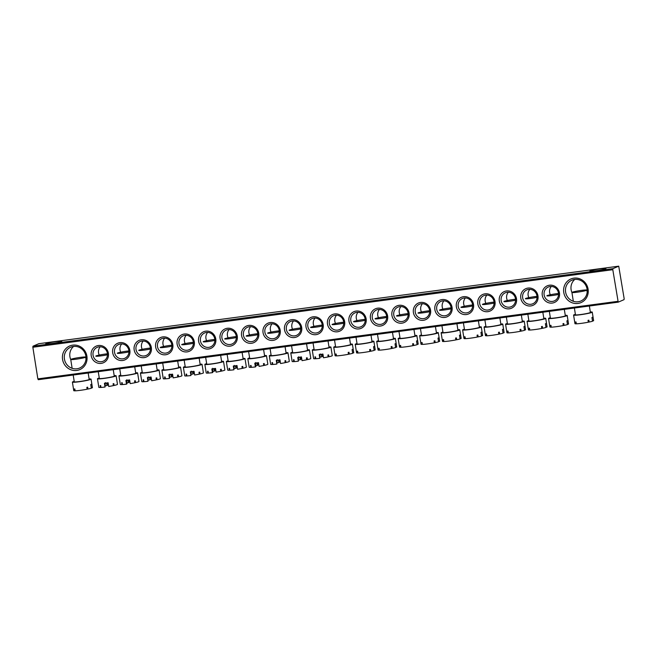 <?xml version="1.0" encoding="UTF-8"?>
<svg xmlns="http://www.w3.org/2000/svg" width="657" height="657" viewBox="0 0 657 657"><rect width="100%" height="100%" fill="white"/><g stroke="black" fill="none" stroke-linecap="round" stroke-linejoin="round"><path stroke-width="0.99" d="M590.224 270.84A8.122 0.632 171 0 1 599.332 268.959A8.122 0.632 171 0 1 605.935 268.598A8.122 0.632 171 0 1 605.623 268.787A8.122 0.632 171 0 1 597.139 270.577A8.122 0.632 171 0 1 589.929 271.127A8.122 0.632 171 0 1 590.224 270.84M46.072 343.595A8.122 0.632 171 0 1 55.18 341.706A8.122 0.632 171 0 1 61.783 341.344A8.122 0.632 171 0 1 61.471 341.533A8.122 0.632 171 0 1 52.987 343.332A8.122 0.632 171 0 1 45.776 343.882A8.122 0.632 171 0 1 46.072 343.595M70.751 359.56A11.333 10.799 66.8 0 1 69.913 356.694A11.333 10.799 66.8 0 1 73.609 346.428M62.563 359.428A12.844 12.237 66.8 0 1 72.73 345.147A12.844 12.237 66.8 0 1 86.905 356.168A12.844 12.237 66.8 0 1 76.738 370.449A12.844 12.237 66.8 0 1 62.563 359.428M85.895 356.176A11.333 10.799 -113.2 0 0 70.685 347.2A11.333 10.799 -113.2 0 0 64.419 359.05A11.333 10.799 -113.2 0 0 79.628 368.035A11.333 10.799 -113.2 0 0 85.895 356.176M563.755 292.414A12.844 12.237 66.8 0 1 573.922 278.141A12.844 12.237 66.8 0 1 588.097 289.162A12.844 12.237 66.8 0 1 577.93 303.444A12.844 12.237 66.8 0 1 563.755 292.414M587.087 289.17A11.333 10.799 -113.2 0 0 571.877 280.194A11.333 10.799 -113.2 0 0 565.611 292.045A11.333 10.799 -113.2 0 0 580.821 301.021A11.333 10.799 -113.2 0 0 587.087 289.17M571.943 292.554A11.333 10.799 66.8 0 1 571.105 289.688A11.333 10.799 66.8 0 1 574.801 279.422M550.32 294.763A7.555 7.202 66.8 0 1 551.322 286.46M542.271 295.289A9.067 8.64 66.8 0 1 549.449 285.212A9.067 8.64 66.8 0 1 559.46 292.989A9.067 8.64 66.8 0 1 552.282 303.066A9.067 8.64 66.8 0 1 542.271 295.289M558.45 292.997A7.555 7.202 -113.2 0 0 548.308 287.01A7.555 7.202 -113.2 0 0 544.127 294.919A7.555 7.202 -113.2 0 0 554.27 300.906A7.555 7.202 -113.2 0 0 558.45 292.997M528.836 297.637A7.555 7.202 66.8 0 1 529.846 289.335M520.796 298.163A9.067 8.64 66.8 0 1 527.973 288.078A9.067 8.64 66.8 0 1 537.976 295.864A9.067 8.64 66.8 0 1 530.799 305.94A9.067 8.64 66.8 0 1 520.796 298.163M536.966 295.872A7.555 7.202 -113.2 0 0 526.832 289.885A7.555 7.202 -113.2 0 0 522.652 297.785A7.555 7.202 -113.2 0 0 532.794 303.772A7.555 7.202 -113.2 0 0 536.966 295.872M507.36 300.512A7.555 7.202 66.8 0 1 508.362 292.201M499.312 301.029A9.067 8.64 66.8 0 1 506.49 290.952A9.067 8.64 66.8 0 1 516.501 298.738A9.067 8.64 66.8 0 1 509.323 308.815A9.067 8.64 66.8 0 1 499.312 301.029M515.49 298.746A7.555 7.202 -113.2 0 0 505.348 292.759A7.555 7.202 -113.2 0 0 501.168 300.66A7.555 7.202 -113.2 0 0 511.31 306.647A7.555 7.202 -113.2 0 0 515.49 298.746M485.876 303.378A7.555 7.202 66.8 0 1 486.886 295.075M477.836 303.904A9.067 8.64 66.8 0 1 485.014 293.827A9.067 8.64 66.8 0 1 495.017 301.604A9.067 8.64 66.8 0 1 487.839 311.681A9.067 8.64 66.8 0 1 477.836 303.904M494.007 301.612A7.555 7.202 -113.2 0 0 483.872 295.625A7.555 7.202 -113.2 0 0 479.692 303.534A7.555 7.202 -113.2 0 0 489.835 309.521A7.555 7.202 -113.2 0 0 494.007 301.612M464.4 306.252A7.555 7.202 66.8 0 1 465.402 297.95M456.352 306.778A9.067 8.64 66.8 0 1 463.53 296.693A9.067 8.64 66.8 0 1 473.541 304.478A9.067 8.64 66.8 0 1 466.363 314.555A9.067 8.64 66.8 0 1 456.352 306.778M472.531 304.487A7.555 7.202 -113.2 0 0 462.388 298.5A7.555 7.202 -113.2 0 0 458.208 306.4A7.555 7.202 -113.2 0 0 468.351 312.387A7.555 7.202 -113.2 0 0 472.531 304.487M442.917 309.127A7.555 7.202 66.8 0 1 443.927 300.824M434.877 309.644A9.067 8.64 66.8 0 1 442.054 299.567A9.067 8.64 66.8 0 1 452.057 307.353A9.067 8.64 66.8 0 1 444.879 317.43A9.067 8.64 66.8 0 1 434.877 309.644M451.047 307.361A7.555 7.202 -113.2 0 0 440.913 301.374A7.555 7.202 -113.2 0 0 436.733 309.275A7.555 7.202 -113.2 0 0 446.875 315.261A7.555 7.202 -113.2 0 0 451.047 307.361M421.441 311.993A7.555 7.202 66.8 0 1 422.443 303.69M413.401 312.518A9.067 8.64 66.8 0 1 420.57 302.442A9.067 8.64 66.8 0 1 430.581 310.219A9.067 8.64 66.8 0 1 423.404 320.304A9.067 8.64 66.8 0 1 413.401 312.518M429.571 310.235A7.555 7.202 -113.2 0 0 419.429 304.24A7.555 7.202 -113.2 0 0 415.249 312.149A7.555 7.202 -113.2 0 0 425.391 318.136A7.555 7.202 -113.2 0 0 429.571 310.235M399.957 314.867A7.555 7.202 66.8 0 1 400.967 306.564M391.917 315.393A9.067 8.64 66.8 0 1 399.095 305.308A9.067 8.64 66.8 0 1 409.097 313.093A9.067 8.64 66.8 0 1 401.92 323.17A9.067 8.64 66.8 0 1 391.917 315.393M408.096 313.102A7.555 7.202 -113.2 0 0 397.953 307.115A7.555 7.202 -113.2 0 0 393.773 315.015A7.555 7.202 -113.2 0 0 403.915 321.002A7.555 7.202 -113.2 0 0 408.096 313.102M378.481 317.742A7.555 7.202 66.8 0 1 379.483 309.439M370.441 318.259A9.067 8.64 66.8 0 1 377.619 308.182A9.067 8.64 66.8 0 1 387.622 315.968A9.067 8.64 66.8 0 1 380.444 326.044A9.067 8.64 66.8 0 1 370.441 318.259M386.612 315.976A7.555 7.202 -113.2 0 0 376.469 309.989A7.555 7.202 -113.2 0 0 372.289 317.889A7.555 7.202 -113.2 0 0 382.431 323.876A7.555 7.202 -113.2 0 0 386.612 315.976M356.997 320.608A7.555 7.202 66.8 0 1 358.008 312.305M348.957 321.133A9.067 8.64 66.8 0 1 356.135 311.057A9.067 8.64 66.8 0 1 366.138 318.834A9.067 8.64 66.8 0 1 358.96 328.919A9.067 8.64 66.8 0 1 348.957 321.133M365.136 318.85A7.555 7.202 -113.2 0 0 354.994 312.863A7.555 7.202 -113.2 0 0 350.813 320.764A7.555 7.202 -113.2 0 0 360.956 326.751A7.555 7.202 -113.2 0 0 365.136 318.85M335.522 323.482A7.555 7.202 66.8 0 1 336.524 315.179M327.482 324.008A9.067 8.64 66.8 0 1 334.659 313.931A9.067 8.64 66.8 0 1 344.662 321.708A9.067 8.64 66.8 0 1 337.484 331.785A9.067 8.64 66.8 0 1 327.482 324.008M343.652 321.716A7.555 7.202 -113.2 0 0 333.51 315.73A7.555 7.202 -113.2 0 0 329.329 323.63A7.555 7.202 -113.2 0 0 339.472 329.617A7.555 7.202 -113.2 0 0 343.652 321.716M99.248 355.076A7.555 7.202 66.8 0 1 100.25 346.765M91.2 355.593A9.067 8.64 66.8 0 1 98.378 345.516A9.067 8.64 66.8 0 1 108.389 353.302A9.067 8.64 66.8 0 1 101.211 363.378A9.067 8.64 66.8 0 1 91.2 355.593M107.378 353.31A7.555 7.202 -113.2 0 0 97.236 347.323A7.555 7.202 -113.2 0 0 93.056 355.223A7.555 7.202 -113.2 0 0 103.198 361.21A7.555 7.202 -113.2 0 0 107.378 353.31M120.724 352.201A7.555 7.202 66.8 0 1 121.734 343.898M112.684 352.727A9.067 8.64 66.8 0 1 119.861 342.642A9.067 8.64 66.8 0 1 129.864 350.427A9.067 8.64 66.8 0 1 122.687 360.504A9.067 8.64 66.8 0 1 112.684 352.727M128.854 350.436A7.555 7.202 -113.2 0 0 118.712 344.449A7.555 7.202 -113.2 0 0 114.54 352.349A7.555 7.202 -113.2 0 0 124.674 358.336A7.555 7.202 -113.2 0 0 128.854 350.436M142.199 349.327A7.555 7.202 66.8 0 1 143.21 341.024M134.159 349.853A9.067 8.64 66.8 0 1 141.337 339.776A9.067 8.64 66.8 0 1 151.348 347.553A9.067 8.64 66.8 0 1 144.17 357.63A9.067 8.64 66.8 0 1 134.159 349.853M150.338 347.561A7.555 7.202 -113.2 0 0 140.196 341.574A7.555 7.202 -113.2 0 0 136.015 349.483A7.555 7.202 -113.2 0 0 146.158 355.47A7.555 7.202 -113.2 0 0 150.338 347.561M163.683 346.461A7.555 7.202 66.8 0 1 164.693 338.15M155.643 346.978A9.067 8.64 66.8 0 1 162.821 336.901A9.067 8.64 66.8 0 1 172.824 344.687A9.067 8.64 66.8 0 1 165.646 354.764A9.067 8.64 66.8 0 1 155.643 346.978M171.814 344.695A7.555 7.202 -113.2 0 0 161.671 338.708A7.555 7.202 -113.2 0 0 157.499 346.609A7.555 7.202 -113.2 0 0 167.634 352.595A7.555 7.202 -113.2 0 0 171.814 344.695M185.159 343.586A7.555 7.202 66.8 0 1 186.169 335.284M177.119 344.112A9.067 8.64 66.8 0 1 184.297 334.027A9.067 8.64 66.8 0 1 194.308 341.812A9.067 8.64 66.8 0 1 187.13 351.889A9.067 8.64 66.8 0 1 177.119 344.112M193.298 341.821A7.555 7.202 -113.2 0 0 183.155 335.834A7.555 7.202 -113.2 0 0 178.975 343.734A7.555 7.202 -113.2 0 0 189.117 349.721A7.555 7.202 -113.2 0 0 193.298 341.821M206.643 340.712A7.555 7.202 66.8 0 1 207.653 332.409M198.603 341.238A9.067 8.64 66.8 0 1 205.781 331.161A9.067 8.64 66.8 0 1 215.783 338.938A9.067 8.64 66.8 0 1 208.606 349.015A9.067 8.64 66.8 0 1 198.603 341.238M214.773 338.946A7.555 7.202 -113.2 0 0 204.631 332.959A7.555 7.202 -113.2 0 0 200.451 340.86A7.555 7.202 -113.2 0 0 210.593 346.855A7.555 7.202 -113.2 0 0 214.773 338.946M228.119 337.846A7.555 7.202 66.8 0 1 229.129 329.535M220.079 338.363A9.067 8.64 66.8 0 1 227.256 328.286A9.067 8.64 66.8 0 1 237.267 336.064A9.067 8.64 66.8 0 1 230.09 346.149A9.067 8.64 66.8 0 1 220.079 338.363M236.257 336.08A7.555 7.202 -113.2 0 0 226.115 330.093A7.555 7.202 -113.2 0 0 221.935 337.994A7.555 7.202 -113.2 0 0 232.077 343.981A7.555 7.202 -113.2 0 0 236.257 336.08M249.603 334.971A7.555 7.202 66.8 0 1 250.613 326.669M241.562 335.497A9.067 8.64 66.8 0 1 248.74 325.412A9.067 8.64 66.8 0 1 258.743 333.198A9.067 8.64 66.8 0 1 251.565 343.274A9.067 8.64 66.8 0 1 241.562 335.497M257.733 333.206A7.555 7.202 -113.2 0 0 247.59 327.219A7.555 7.202 -113.2 0 0 243.41 335.119A7.555 7.202 -113.2 0 0 253.553 341.106A7.555 7.202 -113.2 0 0 257.733 333.206M271.078 332.097A7.555 7.202 66.8 0 1 272.088 323.794M263.038 332.623A9.067 8.64 66.8 0 1 270.216 322.546A9.067 8.64 66.8 0 1 280.227 330.323A9.067 8.64 66.8 0 1 273.049 340.4A9.067 8.64 66.8 0 1 263.038 332.623M279.217 330.331A7.555 7.202 -113.2 0 0 269.074 324.344A7.555 7.202 -113.2 0 0 264.894 332.245A7.555 7.202 -113.2 0 0 275.037 338.232A7.555 7.202 -113.2 0 0 279.217 330.331M292.562 329.231A7.555 7.202 66.8 0 1 293.564 320.92M284.522 329.748A9.067 8.64 66.8 0 1 291.7 319.672A9.067 8.64 66.8 0 1 301.703 327.449A9.067 8.64 66.8 0 1 294.525 337.534A9.067 8.64 66.8 0 1 284.522 329.748M300.692 327.465A7.555 7.202 -113.2 0 0 290.55 321.478A7.555 7.202 -113.2 0 0 286.37 329.379A7.555 7.202 -113.2 0 0 296.512 335.366A7.555 7.202 -113.2 0 0 300.692 327.465M314.038 326.357A7.555 7.202 66.8 0 1 315.048 318.054M305.998 326.874A9.067 8.64 66.8 0 1 313.175 316.797A9.067 8.64 66.8 0 1 323.178 324.583A9.067 8.64 66.8 0 1 316.009 334.659A9.067 8.64 66.8 0 1 305.998 326.874M322.176 324.591A7.555 7.202 -113.2 0 0 312.034 318.604A7.555 7.202 -113.2 0 0 307.854 326.504A7.555 7.202 -113.2 0 0 317.996 332.491A7.555 7.202 -113.2 0 0 322.176 324.591M618.221 302.154L624.035 299.658L624.15 298.615L618.73 266.175L612.915 268.664L612.8 269.707L618.221 302.154L38.27 379.697L37.86 378.875L617.81 301.341M612.8 269.707L32.85 347.249L37.86 378.875M618.73 266.175L38.779 343.71L32.965 346.206L612.915 268.664M32.85 347.249L32.965 346.206M343.742 323.187A7.555 0.591 171 0 1 337.419 324.262A7.555 0.591 171 0 1 332.072 324.542A7.555 0.591 171 0 1 341.648 322.447A7.555 0.591 171 0 1 343.718 322.201M349.516 338.076L350.534 344.498A7.555 0.591 171 0 1 340.958 346.592A7.555 0.591 171 0 1 335.604 346.863L334.528 340.08M350.468 344.063A9.444 0.739 171 0 1 352.398 344.202A9.444 0.739 171 0 1 340.433 346.814A9.444 0.739 171 0 1 333.74 347.159A9.444 0.739 171 0 1 335.538 346.428M352.398 344.202L353.753 352.76A9.444 0.739 171 0 1 353.721 352.842L353.137 349.122A9.444 0.739 -9 0 1 352.078 349.573L352.669 353.294A9.444 0.739 171 0 1 349.294 354.115L348.998 352.251A9.444 0.739 171 0 1 348.177 352.415L348.473 354.279A9.444 0.739 171 0 1 341.788 355.371A9.444 0.739 171 0 1 336.466 355.88L336.17 354.024A9.444 0.739 171 0 1 335.719 354.024L336.014 355.889L336.45 355.798M353.721 352.842L352.62 352.99M348.448 354.123L349.294 354.115M336.014 355.889A9.444 0.739 171 0 1 335.095 355.716L333.74 347.159M310.662 327.309A7.555 0.591 171 0 1 322.234 325.075M328.04 340.95L329.058 347.372A7.555 0.591 171 0 1 328.985 347.471A7.555 0.591 171 0 1 321.109 349.228A7.555 0.591 171 0 1 314.128 349.738L313.052 342.954M328.985 346.937A9.444 0.739 171 0 1 330.923 347.077A9.444 0.739 171 0 1 330.832 347.208A9.444 0.739 171 0 1 320.994 349.393A9.444 0.739 171 0 1 312.264 350.033A9.444 0.739 171 0 1 312.354 349.902A9.444 0.739 171 0 1 314.054 349.294M330.923 347.077L332.278 355.634A9.444 0.739 171 0 1 332.187 355.766A9.444 0.739 171 0 1 328.919 356.751L328.155 356.784M322.02 354.189L322.382 356.455L321.955 356.759A6.48 0.509 171 0 0 320.214 357.08M328.919 356.751L328.623 354.887A9.444 0.739 171 0 1 327.876 355.051L328.172 356.907A9.444 0.739 171 0 1 323.515 357.769L322.924 354.049A9.444 0.739 171 0 1 319.228 354.591L319.819 358.311L320.148 353.926M319.819 358.311A9.444 0.739 171 0 1 315.779 358.722L315.483 356.858A9.444 0.739 171 0 1 314.925 356.891L315.212 358.747L315.762 358.632M315.212 358.747A9.444 0.739 171 0 1 313.619 358.591L312.264 350.033M321.183 354.32L321.955 356.759M322.267 326.061A7.555 0.591 171 0 1 314.613 327.301A7.555 0.591 171 0 1 310.589 327.408M80.31 357.392A7.555 0.591 171 0 1 85.665 357.112A7.555 0.591 171 0 1 76.089 359.207A7.555 0.591 171 0 1 70.734 359.478A7.555 0.591 171 0 1 80.31 357.392M88.186 373.02L89.196 379.442A7.555 0.591 171 0 1 79.62 381.528A7.555 0.591 171 0 1 74.274 381.807L73.198 375.024M89.13 378.999A9.444 0.739 171 0 1 91.068 379.146A9.444 0.739 171 0 1 79.095 381.758A9.444 0.739 171 0 1 72.401 382.103A9.444 0.739 171 0 1 74.2 381.364M91.068 379.146L92.423 387.704A9.444 0.739 171 0 1 92.391 387.778L91.799 384.058A9.444 0.739 -9 0 1 90.74 384.517L91.331 388.238A9.444 0.739 171 0 1 87.956 389.051L87.66 387.195A9.444 0.739 171 0 1 86.839 387.359L87.135 389.215A9.444 0.739 171 0 1 80.45 390.315A9.444 0.739 171 0 1 75.128 390.825L74.832 388.96A9.444 0.739 171 0 1 74.389 388.969L74.684 390.825L75.112 390.743M92.391 387.778L91.282 387.926M87.11 389.059L87.956 389.051M74.684 390.825A9.444 0.739 171 0 1 73.756 390.66L72.401 382.103M581.502 290.378A7.555 0.591 171 0 1 586.857 290.107A7.555 0.591 171 0 1 577.281 292.193A7.555 0.591 171 0 1 571.927 292.472A7.555 0.591 171 0 1 581.502 290.378M589.378 306.014L590.388 312.428A7.555 0.591 171 0 1 580.813 314.522A7.555 0.591 171 0 1 575.458 314.793L574.39 308.018M590.323 311.993A9.444 0.739 171 0 1 592.261 312.132A9.444 0.739 171 0 1 580.287 314.744A9.444 0.739 171 0 1 573.594 315.089A9.444 0.739 171 0 1 575.392 314.358M592.261 312.132L593.616 320.69A9.444 0.739 171 0 1 593.583 320.772L592.992 317.052A9.444 0.739 -9 0 1 591.932 317.503L592.524 321.224A9.444 0.739 171 0 1 589.148 322.045L588.853 320.181A9.444 0.739 171 0 1 588.031 320.353L588.327 322.209A9.444 0.739 171 0 1 581.642 323.31A9.444 0.739 171 0 1 576.32 323.819L576.025 321.955A9.444 0.739 171 0 1 575.581 321.963L575.877 323.819L576.304 323.737M593.583 320.772L592.474 320.92M588.302 322.053L589.148 322.045M575.877 323.819A9.444 0.739 171 0 1 574.949 323.646L573.594 315.089M365.226 320.32A7.555 0.591 171 0 1 358.903 321.396A7.555 0.591 171 0 1 353.548 321.667A7.555 0.591 171 0 1 363.124 319.581A7.555 0.591 171 0 1 365.193 319.327M371 335.21L372.018 341.632A7.555 0.591 171 0 1 362.434 343.718A7.555 0.591 171 0 1 357.088 343.989L356.012 337.213M371.944 341.188A9.444 0.739 171 0 1 373.882 341.336A9.444 0.739 171 0 1 361.908 343.948A9.444 0.739 171 0 1 355.215 344.284A9.444 0.739 171 0 1 357.014 343.554M373.882 341.336L375.237 349.894A9.444 0.739 171 0 1 375.204 349.967L374.613 346.247A9.444 0.739 -9 0 1 373.554 346.699L374.145 350.419A9.444 0.739 171 0 1 370.77 351.24L370.474 349.384A9.444 0.739 171 0 1 369.653 349.549L369.948 351.405A9.444 0.739 171 0 1 363.264 352.505A9.444 0.739 171 0 1 357.942 353.014L357.646 351.15A9.444 0.739 171 0 1 357.203 351.158L357.498 353.014L357.925 352.932M375.204 349.967L374.096 350.115M369.924 351.249L370.77 351.24M357.498 353.014A9.444 0.739 171 0 1 356.579 352.85L355.215 344.284M289.187 330.184A7.555 0.591 171 0 1 300.758 327.95M306.556 343.825L307.575 350.247A7.555 0.591 171 0 1 307.501 350.345A7.555 0.591 171 0 1 299.633 352.103A7.555 0.591 171 0 1 292.644 352.612L291.568 345.828M307.509 349.803A9.444 0.739 171 0 1 309.439 349.951A9.444 0.739 171 0 1 309.348 350.074A9.444 0.739 171 0 1 299.51 352.267A9.444 0.739 171 0 1 290.78 352.899A9.444 0.739 171 0 1 290.87 352.776A9.444 0.739 171 0 1 292.579 352.168M309.439 349.951L310.794 358.508A9.444 0.739 171 0 1 310.704 358.632A9.444 0.739 171 0 1 307.443 359.617L306.671 359.658M300.545 357.063L300.898 359.322L300.479 359.634A6.48 0.509 171 0 0 298.73 359.946M307.443 359.617L307.148 357.761A9.444 0.739 171 0 1 306.4 357.917L306.696 359.781A9.444 0.739 171 0 1 302.031 360.644L301.44 356.923A9.444 0.739 171 0 1 297.744 357.457L298.335 361.186L298.664 356.8M298.335 361.186A9.444 0.739 171 0 1 294.295 361.588L293.999 359.732A9.444 0.739 171 0 1 293.441 359.757L293.736 361.621L294.287 361.498M293.736 361.621A9.444 0.739 171 0 1 292.135 361.465L290.78 352.899M299.699 357.194L300.479 359.634M300.783 328.935A7.555 0.591 171 0 1 293.129 330.175A7.555 0.591 171 0 1 289.113 330.282M386.702 317.446A7.555 0.591 171 0 1 380.378 318.522A7.555 0.591 171 0 1 375.032 318.793A7.555 0.591 171 0 1 384.608 316.707A7.555 0.591 171 0 1 386.669 316.46M392.475 332.335L393.494 338.757A7.555 0.591 171 0 1 383.918 340.843A7.555 0.591 171 0 1 378.563 341.123L377.488 334.339M393.428 338.314A9.444 0.739 171 0 1 395.358 338.462A9.444 0.739 171 0 1 383.392 341.073A9.444 0.739 171 0 1 376.699 341.418A9.444 0.739 171 0 1 378.498 340.679M395.358 338.462L396.713 347.019A9.444 0.739 171 0 1 396.68 347.093L396.097 343.373A9.444 0.739 -9 0 1 395.038 343.833L395.629 347.553A9.444 0.739 171 0 1 392.254 348.366L391.958 346.51A9.444 0.739 171 0 1 391.137 346.674L391.432 348.538A9.444 0.739 171 0 1 384.747 349.631A9.444 0.739 171 0 1 379.426 350.14L379.13 348.276A9.444 0.739 171 0 1 378.678 348.284L378.974 350.148L379.409 350.058M396.68 347.093L395.58 347.241M391.408 348.374L392.254 348.366M378.974 350.148A9.444 0.739 171 0 1 378.054 349.976L376.699 341.418M267.703 333.05A7.555 0.591 171 0 1 279.274 330.816M285.081 346.699L286.099 353.113A7.555 0.591 171 0 1 286.025 353.22A7.555 0.591 171 0 1 278.149 354.969A7.555 0.591 171 0 1 271.169 355.478L270.093 348.703M286.025 352.678A9.444 0.739 171 0 1 287.963 352.817A9.444 0.739 171 0 1 287.873 352.949A9.444 0.739 171 0 1 278.034 355.141A9.444 0.739 171 0 1 269.304 355.774A9.444 0.739 171 0 1 269.395 355.642A9.444 0.739 171 0 1 271.095 355.043M287.963 352.817L289.318 361.375A9.444 0.739 171 0 1 289.228 361.506A9.444 0.739 171 0 1 285.959 362.492L285.195 362.533M279.061 359.937L279.422 362.196L278.995 362.5A6.48 0.509 171 0 0 277.254 362.82M285.959 362.492L285.664 360.627A9.444 0.739 171 0 1 284.916 360.792L285.212 362.656A9.444 0.739 171 0 1 280.555 363.518L279.964 359.79A9.444 0.739 171 0 1 276.269 360.332L276.86 364.052L277.188 359.666M276.86 364.052A9.444 0.739 171 0 1 272.819 364.463L272.524 362.607A9.444 0.739 171 0 1 271.965 362.631L272.261 364.495L272.803 364.372M272.261 364.495A9.444 0.739 171 0 1 270.659 364.331L269.304 355.774M278.223 360.061L278.995 362.5M279.307 331.801A7.555 0.591 171 0 1 271.653 333.05A7.555 0.591 171 0 1 267.629 333.156M408.186 314.572A7.555 0.591 171 0 1 401.862 315.647A7.555 0.591 171 0 1 396.508 315.927A7.555 0.591 171 0 1 406.083 313.832A7.555 0.591 171 0 1 408.153 313.586M413.959 329.461L414.978 335.883A7.555 0.591 171 0 1 405.394 337.977A7.555 0.591 171 0 1 400.047 338.248L398.971 331.465M414.904 335.448A9.444 0.739 171 0 1 416.842 335.587A9.444 0.739 171 0 1 404.868 338.199A9.444 0.739 171 0 1 398.175 338.544A9.444 0.739 171 0 1 399.973 337.813M416.842 335.587L418.197 344.145A9.444 0.739 171 0 1 418.164 344.227L417.573 340.507A9.444 0.739 -9 0 1 416.513 340.958L417.105 344.679A9.444 0.739 171 0 1 413.729 345.5L413.434 343.636A9.444 0.739 171 0 1 412.612 343.8L412.908 345.664A9.444 0.739 171 0 1 406.223 346.756A9.444 0.739 171 0 1 400.901 347.266L400.606 345.41A9.444 0.739 171 0 1 400.162 345.41L400.458 347.274L400.885 347.183M418.164 344.227L417.055 344.375M412.883 345.508L413.729 345.5M400.458 347.274A9.444 0.739 171 0 1 399.538 347.101L398.175 338.544M246.227 335.924A7.555 0.591 171 0 1 257.799 333.69M263.597 349.565L264.615 355.987A7.555 0.591 171 0 1 264.541 356.094A7.555 0.591 171 0 1 256.673 357.843A7.555 0.591 171 0 1 249.685 358.352L248.617 351.569M264.549 355.552A9.444 0.739 171 0 1 266.479 355.692A9.444 0.739 171 0 1 266.389 355.823A9.444 0.739 171 0 1 256.55 358.008A9.444 0.739 171 0 1 247.82 358.648A9.444 0.739 171 0 1 247.911 358.517A9.444 0.739 171 0 1 249.619 357.909M266.479 355.692L267.834 364.249A9.444 0.739 171 0 1 267.744 364.38A9.444 0.739 171 0 1 264.484 365.366L263.712 365.399M257.585 362.804L257.946 365.07L257.519 365.374A6.48 0.509 171 0 0 255.77 365.694M264.484 365.366L264.188 363.502A9.444 0.739 171 0 1 263.441 363.666L263.736 365.522A9.444 0.739 171 0 1 259.072 366.384L258.48 362.664A9.444 0.739 171 0 1 254.785 363.206L255.376 366.926L255.803 366.622L255.704 362.541M255.376 366.926A9.444 0.739 171 0 1 251.335 367.337L251.04 365.473A9.444 0.739 171 0 1 250.481 365.506L250.777 367.362L251.327 367.247M250.777 367.362A9.444 0.739 171 0 1 249.175 367.206L247.82 358.648M256.739 362.935L257.519 365.374M257.823 334.676A7.555 0.591 171 0 1 250.169 335.916A7.555 0.591 171 0 1 246.153 336.023M429.662 311.705A7.555 0.591 171 0 1 423.338 312.773A7.555 0.591 171 0 1 417.992 313.052A7.555 0.591 171 0 1 427.567 310.966A7.555 0.591 171 0 1 429.629 310.712M435.435 326.595L436.453 333.009A7.555 0.591 171 0 1 426.878 335.103A7.555 0.591 171 0 1 421.523 335.374L420.447 328.599M436.388 332.573A9.444 0.739 171 0 1 438.318 332.713A9.444 0.739 171 0 1 426.344 335.333A9.444 0.739 171 0 1 419.659 335.67A9.444 0.739 171 0 1 421.457 334.939M438.318 332.713L439.673 341.279A9.444 0.739 171 0 1 439.64 341.353L439.057 337.632A9.444 0.739 -9 0 1 437.997 338.084L438.589 341.804A9.444 0.739 171 0 1 435.213 342.625L434.918 340.769A9.444 0.739 171 0 1 434.096 340.934L434.392 342.79A9.444 0.739 171 0 1 427.707 343.89A9.444 0.739 171 0 1 422.385 344.399L422.09 342.535A9.444 0.739 171 0 1 421.638 342.543L421.934 344.399L422.369 344.317M439.64 341.353L438.539 341.5M434.367 342.634L435.213 342.625M421.934 344.399A9.444 0.739 171 0 1 421.014 344.227L419.659 335.67M224.743 338.798A7.555 0.591 171 0 1 236.315 336.565M242.121 352.439L243.139 358.862A7.555 0.591 171 0 1 243.065 358.96A7.555 0.591 171 0 1 235.19 360.718A7.555 0.591 171 0 1 228.209 361.227L227.133 354.443M243.065 358.418A9.444 0.739 171 0 1 245.004 358.566A9.444 0.739 171 0 1 244.913 358.689A9.444 0.739 171 0 1 235.075 360.882A9.444 0.739 171 0 1 226.345 361.522A9.444 0.739 171 0 1 226.435 361.391A9.444 0.739 171 0 1 228.135 360.783M245.004 358.566L246.359 367.123A9.444 0.739 171 0 1 246.268 367.247A9.444 0.739 171 0 1 243 368.232L242.236 368.273M236.101 365.678L236.463 367.936L236.035 368.248A6.48 0.509 171 0 0 234.294 368.569M243 368.232L242.704 366.376A9.444 0.739 171 0 1 241.957 366.54L242.252 368.396A9.444 0.739 171 0 1 237.596 369.259L237.005 365.538A9.444 0.739 171 0 1 233.309 366.08L233.9 369.801L234.229 365.415M233.9 369.801A9.444 0.739 171 0 1 229.86 370.203L229.564 368.347A9.444 0.739 171 0 1 229.006 368.372L229.301 370.236L229.843 370.113M229.301 370.236A9.444 0.739 171 0 1 227.7 370.08L226.345 361.522M235.263 365.809L236.035 368.248M236.348 337.55A7.555 0.591 171 0 1 228.693 338.79A7.555 0.591 171 0 1 224.669 338.897M451.145 308.831A7.555 0.591 171 0 1 444.822 309.907A7.555 0.591 171 0 1 439.467 310.178A7.555 0.591 171 0 1 449.043 308.092A7.555 0.591 171 0 1 451.113 307.846M456.919 323.72L457.937 330.143A7.555 0.591 171 0 1 448.353 332.228A7.555 0.591 171 0 1 443.007 332.508L441.931 325.724M457.863 329.699A9.444 0.739 171 0 1 459.801 329.847A9.444 0.739 171 0 1 447.828 332.458A9.444 0.739 171 0 1 441.134 332.803A9.444 0.739 171 0 1 442.933 332.064M459.801 329.847L461.157 338.404A9.444 0.739 171 0 1 461.124 338.478L460.532 334.758A9.444 0.739 -9 0 1 459.473 335.218L460.064 338.938A9.444 0.739 171 0 1 456.689 339.751L456.393 337.895A9.444 0.739 171 0 1 455.572 338.059L455.868 339.915A9.444 0.739 171 0 1 449.183 341.016A9.444 0.739 171 0 1 443.861 341.525L443.565 339.661A9.444 0.739 171 0 1 443.122 339.669L443.418 341.533L443.845 341.443M461.124 338.478L460.015 338.626M455.843 339.759L456.689 339.751M443.418 341.533A9.444 0.739 171 0 1 442.489 341.361L441.134 332.803M203.268 341.665A7.555 0.591 171 0 1 214.839 339.431M220.637 355.314L221.655 361.728A7.555 0.591 171 0 1 221.581 361.835A7.555 0.591 171 0 1 213.714 363.584A7.555 0.591 171 0 1 206.725 364.093L205.657 357.318M221.59 361.293A9.444 0.739 171 0 1 223.52 361.432A9.444 0.739 171 0 1 223.429 361.564A9.444 0.739 171 0 1 213.591 363.756A9.444 0.739 171 0 1 204.861 364.389A9.444 0.739 171 0 1 204.951 364.265A9.444 0.739 171 0 1 206.659 363.658M223.52 361.432L224.875 369.99A9.444 0.739 171 0 1 224.784 370.121A9.444 0.739 171 0 1 221.524 371.106L220.752 371.148M214.625 368.552L214.987 370.811L214.56 371.123A6.48 0.509 171 0 0 212.811 371.435M221.524 371.106L221.228 369.242A9.444 0.739 171 0 1 220.481 369.406L220.777 371.271A9.444 0.739 171 0 1 216.112 372.133L215.521 368.405A9.444 0.739 171 0 1 211.825 368.947L212.416 372.667L212.843 372.363L212.745 368.281M212.416 372.667A9.444 0.739 171 0 1 208.376 373.077L208.08 371.221A9.444 0.739 171 0 1 207.522 371.246L207.817 373.11L208.368 372.987M207.817 373.11A9.444 0.739 171 0 1 206.216 372.946L204.861 364.389M213.78 368.676L214.56 371.123M214.864 340.416A7.555 0.591 171 0 1 207.21 341.665A7.555 0.591 171 0 1 203.194 341.771M472.621 305.957A7.555 0.591 171 0 1 466.298 307.033A7.555 0.591 171 0 1 460.951 307.312A7.555 0.591 171 0 1 470.527 305.218A7.555 0.591 171 0 1 472.588 304.971M478.395 320.846L479.413 327.268A7.555 0.591 171 0 1 469.837 329.362A7.555 0.591 171 0 1 464.483 329.633L463.407 322.85M479.347 326.833A9.444 0.739 171 0 1 481.277 326.972A9.444 0.739 171 0 1 469.303 329.584A9.444 0.739 171 0 1 462.618 329.929A9.444 0.739 171 0 1 464.417 329.198M481.277 326.972L482.632 335.53A9.444 0.739 171 0 1 482.599 335.612L482.008 331.892A9.444 0.739 -9 0 1 480.957 332.343L481.548 336.064A9.444 0.739 171 0 1 478.173 336.885L477.877 335.021A9.444 0.739 171 0 1 477.056 335.185L477.352 337.049A9.444 0.739 171 0 1 470.658 338.141A9.444 0.739 171 0 1 465.345 338.651L465.049 336.795A9.444 0.739 171 0 1 464.598 336.795L464.893 338.659L465.328 338.569M482.599 335.612L481.499 335.76M477.327 336.893L478.173 336.885M464.893 338.659A9.444 0.739 171 0 1 463.973 338.486L462.618 329.929M181.784 344.539A7.555 0.591 171 0 1 193.355 342.305M199.161 358.18L200.18 364.602A7.555 0.591 171 0 1 200.106 364.709A7.555 0.591 171 0 1 192.23 366.458A7.555 0.591 171 0 1 185.249 366.967L184.174 360.184M200.106 364.167A9.444 0.739 171 0 1 202.044 364.307A9.444 0.739 171 0 1 201.954 364.438A9.444 0.739 171 0 1 192.115 366.622A9.444 0.739 171 0 1 183.385 367.263A9.444 0.739 171 0 1 183.475 367.132A9.444 0.739 171 0 1 185.175 366.532M202.044 364.307L203.399 372.864A9.444 0.739 171 0 1 203.309 372.995A9.444 0.739 171 0 1 200.04 373.981L199.276 374.014M193.142 371.427L193.503 373.685L193.076 373.989A6.48 0.509 171 0 0 191.335 374.309M200.04 373.981L199.744 372.117A9.444 0.739 171 0 1 198.997 372.281L199.293 374.137A9.444 0.739 171 0 1 194.636 374.999L194.045 371.279A9.444 0.739 171 0 1 190.349 371.821L190.941 375.541L191.269 371.156M190.941 375.541A9.444 0.739 171 0 1 186.9 375.952L186.604 374.088A9.444 0.739 171 0 1 186.046 374.12L186.342 375.976L186.884 375.861M186.342 375.976A9.444 0.739 171 0 1 184.74 375.82L183.385 367.263M192.304 371.55L193.076 373.989M193.388 343.291A7.555 0.591 171 0 1 185.734 344.531A7.555 0.591 171 0 1 181.71 344.638M494.105 303.091A7.555 0.591 171 0 1 487.781 304.158A7.555 0.591 171 0 1 482.427 304.437A7.555 0.591 171 0 1 492.003 302.343A7.555 0.591 171 0 1 494.072 302.097M499.878 317.98L500.897 324.394A7.555 0.591 171 0 1 491.313 326.488A7.555 0.591 171 0 1 485.966 326.759L484.891 319.984M500.823 323.958A9.444 0.739 171 0 1 502.761 324.098A9.444 0.739 171 0 1 490.787 326.71A9.444 0.739 171 0 1 484.094 327.055A9.444 0.739 171 0 1 485.893 326.324M502.761 324.098L504.116 332.656A9.444 0.739 171 0 1 504.083 332.738L503.492 329.017A9.444 0.739 -9 0 1 502.433 329.469L503.024 333.189A9.444 0.739 171 0 1 499.649 334.011L499.353 332.155A9.444 0.739 171 0 1 498.532 332.319L498.827 334.175A9.444 0.739 171 0 1 492.142 335.275A9.444 0.739 171 0 1 486.821 335.784L486.525 333.92A9.444 0.739 171 0 1 486.081 333.928L486.377 335.784L486.804 335.702M504.083 332.738L502.975 332.885M498.803 334.019L499.649 334.011M486.377 335.784A9.444 0.739 171 0 1 485.449 335.612L484.094 327.055M160.308 347.413A7.555 0.591 171 0 1 171.879 345.18M177.677 361.054L178.696 367.477A7.555 0.591 171 0 1 178.622 367.575A7.555 0.591 171 0 1 170.754 369.333A7.555 0.591 171 0 1 163.765 369.842L162.698 363.058M178.63 367.033A9.444 0.739 171 0 1 180.56 367.181A9.444 0.739 171 0 1 180.47 367.304A9.444 0.739 171 0 1 170.631 369.497A9.444 0.739 171 0 1 161.901 370.137A9.444 0.739 171 0 1 161.992 370.006A9.444 0.739 171 0 1 163.7 369.398M180.56 367.181L181.923 375.738A9.444 0.739 171 0 1 181.825 375.861A9.444 0.739 171 0 1 178.564 376.847L177.792 376.888M171.666 374.293L172.027 376.56L171.6 376.863A6.48 0.509 171 0 0 169.859 377.184M178.564 376.847L178.269 374.991A9.444 0.739 171 0 1 177.521 375.155L177.817 377.011A9.444 0.739 171 0 1 173.152 377.874L172.561 374.153A9.444 0.739 171 0 1 168.865 374.695L169.457 378.416L169.785 374.03M169.457 378.416A9.444 0.739 171 0 1 165.416 378.826L165.121 376.962A9.444 0.739 171 0 1 164.562 376.987L164.858 378.851L165.408 378.728M164.858 378.851A9.444 0.739 171 0 1 163.256 378.695L161.901 370.137M170.82 374.424L171.6 376.863M171.904 346.165A7.555 0.591 171 0 1 164.25 347.405A7.555 0.591 171 0 1 160.234 347.512M515.581 300.216A7.555 0.591 171 0 1 509.257 301.292A7.555 0.591 171 0 1 503.911 301.563A7.555 0.591 171 0 1 513.487 299.477A7.555 0.591 171 0 1 515.548 299.231M521.354 315.105L522.372 321.528A7.555 0.591 171 0 1 512.797 323.614A7.555 0.591 171 0 1 507.442 323.893L506.366 317.109M522.307 321.084A9.444 0.739 171 0 1 524.237 321.232A9.444 0.739 171 0 1 512.263 323.844A9.444 0.739 171 0 1 505.578 324.188A9.444 0.739 171 0 1 507.376 323.449M524.237 321.232L525.592 329.789A9.444 0.739 171 0 1 525.559 329.863L524.968 326.143A9.444 0.739 -9 0 1 523.916 326.603L524.508 330.323A9.444 0.739 171 0 1 521.124 331.136L520.837 329.28A9.444 0.739 171 0 1 520.016 329.444L520.311 331.3A9.444 0.739 171 0 1 513.618 332.401A9.444 0.739 171 0 1 508.296 332.91L508.009 331.046A9.444 0.739 171 0 1 507.557 331.054L507.853 332.91L508.288 332.828M525.559 329.863L524.458 330.011M520.287 331.144L521.124 331.136M507.853 332.91A9.444 0.739 171 0 1 506.933 332.746L505.578 324.188M138.824 350.28A7.555 0.591 171 0 1 150.396 348.046M156.202 363.929L157.22 370.343A7.555 0.591 171 0 1 157.146 370.449A7.555 0.591 171 0 1 149.279 372.199A7.555 0.591 171 0 1 142.29 372.708L141.214 365.933M157.146 369.907A9.444 0.739 171 0 1 159.084 370.047A9.444 0.739 171 0 1 158.994 370.178A9.444 0.739 171 0 1 149.155 372.371A9.444 0.739 171 0 1 140.426 373.004A9.444 0.739 171 0 1 140.516 372.88A9.444 0.739 171 0 1 142.216 372.273M159.084 370.047L160.439 378.604A9.444 0.739 171 0 1 160.349 378.736A9.444 0.739 171 0 1 157.08 379.721L156.317 379.762M150.182 377.167L150.543 379.426L150.116 379.738A6.48 0.509 171 0 0 148.375 380.05M157.08 379.721L156.785 377.857A9.444 0.739 171 0 1 156.037 378.021L156.333 379.886A9.444 0.739 171 0 1 151.677 380.748L151.085 377.028A9.444 0.739 171 0 1 147.39 377.561L147.981 381.282L148.31 376.896M147.981 381.282A9.444 0.739 171 0 1 143.94 381.692L143.645 379.836A9.444 0.739 171 0 1 143.086 379.861L143.382 381.725L143.924 381.602M143.382 381.725A9.444 0.739 171 0 1 141.781 381.561L140.426 373.004M149.344 377.29L150.116 379.738M150.428 349.031A7.555 0.591 171 0 1 142.774 350.28A7.555 0.591 171 0 1 138.75 350.386M537.065 297.342A7.555 0.591 171 0 1 530.741 298.418A7.555 0.591 171 0 1 525.386 298.697A7.555 0.591 171 0 1 534.962 296.603A7.555 0.591 171 0 1 537.032 296.356M542.838 312.231L543.848 318.653A7.555 0.591 171 0 1 534.272 320.739A7.555 0.591 171 0 1 528.926 321.018L527.85 314.235M543.782 318.218A9.444 0.739 171 0 1 545.721 318.358A9.444 0.739 171 0 1 533.747 320.969A9.444 0.739 171 0 1 527.054 321.314A9.444 0.739 171 0 1 528.852 320.583M545.721 318.358L547.076 326.915A9.444 0.739 171 0 1 547.043 326.997L546.452 323.277A9.444 0.739 -9 0 1 545.392 323.729L545.983 327.449A9.444 0.739 171 0 1 542.608 328.27L542.312 326.406A9.444 0.739 171 0 1 541.491 326.57L541.787 328.434A9.444 0.739 171 0 1 535.102 329.527A9.444 0.739 171 0 1 529.78 330.036L529.485 328.18A9.444 0.739 171 0 1 529.041 328.18L529.337 330.044L529.764 329.954M547.043 326.997L545.934 327.145M541.762 328.278L542.608 328.27M529.337 330.044A9.444 0.739 171 0 1 528.409 329.871L527.054 321.314M117.348 353.154A7.555 0.591 171 0 1 128.92 350.92M134.718 366.795L135.736 373.217A7.555 0.591 171 0 1 135.662 373.324A7.555 0.591 171 0 1 127.795 375.073A7.555 0.591 171 0 1 120.806 375.582L119.738 368.799M135.671 372.782A9.444 0.739 171 0 1 137.609 372.921A9.444 0.739 171 0 1 137.51 373.053A9.444 0.739 171 0 1 127.672 375.246A9.444 0.739 171 0 1 118.942 375.878A9.444 0.739 171 0 1 119.032 375.747A9.444 0.739 171 0 1 120.74 375.147M137.609 372.921L138.964 381.479A9.444 0.739 171 0 1 138.865 381.61A9.444 0.739 171 0 1 135.605 382.596L134.833 382.629M128.706 380.042L129.068 382.3L128.641 382.604A6.48 0.509 171 0 0 126.9 382.924M135.605 382.596L135.309 380.732A9.444 0.739 171 0 1 134.562 380.896L134.857 382.752A9.444 0.739 171 0 1 130.193 383.614L129.601 379.894A9.444 0.739 171 0 1 125.906 380.436L126.497 384.156L126.924 383.852L126.826 379.771M126.497 384.156A9.444 0.739 171 0 1 122.457 384.567L122.169 382.703A9.444 0.739 171 0 1 121.602 382.735L121.898 384.591L122.448 384.476M121.898 384.591A9.444 0.739 171 0 1 120.297 384.435L118.942 375.878M127.86 380.165L128.641 382.604M128.944 351.906A7.555 0.591 171 0 1 121.29 353.146A7.555 0.591 171 0 1 117.275 353.261M558.54 294.467A7.555 0.591 171 0 1 552.217 295.543A7.555 0.591 171 0 1 546.87 295.822A7.555 0.591 171 0 1 556.446 293.728A7.555 0.591 171 0 1 558.507 293.482M564.314 309.365L565.332 315.779A7.555 0.591 171 0 1 555.756 317.873A7.555 0.591 171 0 1 550.402 318.144L549.326 311.369M565.266 315.344A9.444 0.739 171 0 1 567.196 315.483A9.444 0.739 171 0 1 555.222 318.095A9.444 0.739 171 0 1 548.538 318.44A9.444 0.739 171 0 1 550.336 317.709M567.196 315.483L568.551 324.041A9.444 0.739 171 0 1 568.519 324.123L567.927 320.402A9.444 0.739 -9 0 1 566.876 320.854L567.467 324.574A9.444 0.739 171 0 1 564.084 325.396L563.796 323.531A9.444 0.739 171 0 1 562.975 323.704L563.271 325.56A9.444 0.739 171 0 1 556.578 326.652A9.444 0.739 171 0 1 551.256 327.17L550.968 325.305A9.444 0.739 171 0 1 550.517 325.314L550.812 327.17L551.248 327.079M568.519 324.123L567.418 324.271M563.246 325.404L564.084 325.396M550.812 327.17A9.444 0.739 171 0 1 549.893 326.997L548.538 318.44M95.865 356.028A7.555 0.591 171 0 1 107.436 353.795M113.242 369.669L114.261 376.091A7.555 0.591 171 0 1 114.187 376.19A7.555 0.591 171 0 1 106.319 377.947A7.555 0.591 171 0 1 99.33 378.457L98.254 371.673M114.187 375.648A9.444 0.739 171 0 1 116.125 375.796A9.444 0.739 171 0 1 116.034 375.919A9.444 0.739 171 0 1 106.196 378.112A9.444 0.739 171 0 1 97.466 378.752A9.444 0.739 171 0 1 97.556 378.621A9.444 0.739 171 0 1 99.256 378.013M116.125 375.796L117.48 384.353A9.444 0.739 171 0 1 117.389 384.485A9.444 0.739 171 0 1 114.121 385.462L113.357 385.503M107.231 382.908L107.584 385.174L107.157 385.478A6.48 0.509 171 0 0 105.416 385.799M114.121 385.462L113.825 383.606A9.444 0.739 171 0 1 113.086 383.77L113.374 385.626A9.444 0.739 171 0 1 108.717 386.488L108.126 382.768A9.444 0.739 171 0 1 104.43 383.31L105.021 387.03L105.35 382.645M105.021 387.03A9.444 0.739 171 0 1 100.981 387.441L100.685 385.577A9.444 0.739 171 0 1 100.127 385.602L100.422 387.466L100.964 387.351M100.422 387.466A9.444 0.739 171 0 1 98.821 387.31L97.466 378.752M106.385 383.039L107.157 385.478M107.469 354.78A7.555 0.591 171 0 1 99.815 356.02A7.555 0.591 171 0 1 95.791 356.127M85.665 357.112L85.985 359.149M70.734 359.478L72.13 368.314M586.857 290.107L587.177 292.143M571.927 292.472L573.323 301.3"/></g></svg>
